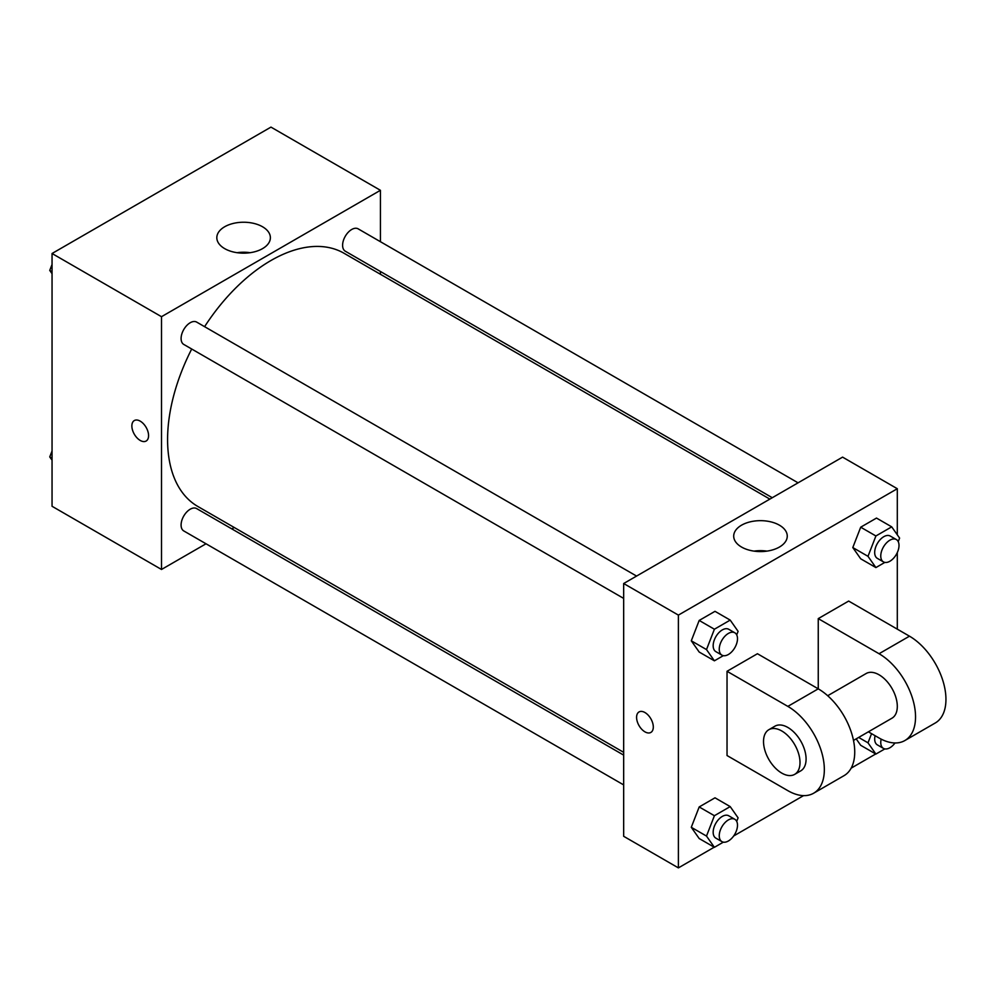 <?xml version="1.0" encoding="UTF-8"?>
<svg xmlns="http://www.w3.org/2000/svg" width="995" height="995" viewBox="0 0 995 995"><rect width="100%" height="100%" fill="white"/><g stroke="black" fill="none" stroke-linecap="round" stroke-linejoin="round"><path stroke-width="1.49" d="M206.015 543.78L161.501 569.476L52.051 506.281L52.051 253.501L270.963 127.111L380.426 190.306L380.426 241.685M234.223 527.487L231.81 528.88M191.699 349.021A146.19 84.401 120 0 0 167.583 439.566A146.19 84.401 120 0 0 197.868 506.492L623.666 752.332M769.856 499.104L344.059 253.277A146.19 84.401 120 0 0 204.597 326.671M380.426 271.486L380.426 274.272M161.501 569.476L161.501 316.696L380.426 190.306M798.065 482.824L358.163 228.85A12.898 7.45 120 0 0 348.225 232.295A12.898 7.45 120 0 0 342.603 245.28A12.898 7.45 120 0 0 345.265 251.188L772.269 497.711M623.666 755.118L196.662 508.594A12.898 7.45 120 0 0 186.712 512.039A12.898 7.45 120 0 0 181.09 525.024A12.898 7.45 120 0 0 183.764 530.932L623.666 784.906M623.666 598.405L183.764 344.432A12.898 7.45 -60 0 1 183.764 329.544A12.898 7.45 -60 0 1 196.662 322.094L636.564 576.068M161.501 316.696L52.051 253.501M224.671 248.626A26.778 15.46 180 0 1 216.823 237.693A26.778 15.46 180 0 1 243.601 222.233A26.778 15.46 180 0 1 270.379 237.693A26.778 15.46 180 0 1 253.849 251.984A26.778 15.46 180 0 1 224.671 248.626M148.578 435.623A11.828 6.828 60 0 1 146.141 441.034A11.828 6.828 60 0 1 134.313 434.206A11.828 6.828 60 0 1 134.313 420.549A11.828 6.828 60 0 1 143.417 423.721A11.828 6.828 60 0 1 148.578 435.623M146.141 441.034A11.828 6.828 60 0 1 134.313 434.206A11.828 6.828 60 0 1 134.313 420.549M237.108 252.693A26.778 15.46 180 0 1 250.093 252.693M714.211 847.205L678.391 867.889L623.666 836.297L623.666 583.518L842.578 457.128L897.303 488.719L897.303 534.825M52.051 273.687L49.75 270.416L52.051 264.483M57.548 250.33L73.63 241.039M52.051 271.734L49.75 270.416M219.049 157.073L235.143 147.795M52.051 460.175L49.75 456.904L52.051 450.984M52.051 458.235L49.75 456.904M723.328 655.655L714.398 660.817L706.5 649.586L714.398 629.226L730.193 620.096L738.091 631.34L736.71 634.885M734.82 632.795L728.738 629.288A12.898 7.45 120 0 0 718.8 632.745A12.898 7.45 120 0 0 713.166 645.73A12.898 7.45 120 0 0 715.84 651.625L721.922 655.145A12.898 7.45 120 0 0 734.82 647.695A12.898 7.45 120 0 0 734.82 632.795A12.898 7.45 120 0 0 724.882 636.253A12.898 7.45 120 0 0 719.248 649.237A12.898 7.45 120 0 0 721.922 655.145M714.398 660.817L699.186 652.036L691.289 640.805L699.186 620.445L714.995 611.328L730.193 620.096M706.5 649.586L691.289 640.805L699.186 620.445L714.995 611.328M714.398 629.226L699.186 620.445M884.841 562.411L875.898 567.573L868.001 556.329L875.898 535.969L891.707 526.852L899.604 538.096L898.224 541.641M896.333 539.551L890.251 536.044A12.898 7.45 120 0 0 880.314 539.501A12.898 7.45 120 0 0 874.68 552.474A12.898 7.45 120 0 0 877.354 558.382L883.436 561.889A12.898 7.45 120 0 0 896.333 554.451A12.898 7.45 120 0 0 896.333 539.551A12.898 7.45 120 0 0 886.396 543.009A12.898 7.45 120 0 0 880.762 555.994A12.898 7.45 120 0 0 883.436 561.889M875.898 567.573L860.7 558.792L852.802 547.561L860.7 527.201L876.495 518.072L891.707 526.852M868.001 556.329L852.802 547.561L860.7 527.201L876.495 518.072M875.898 535.969L860.7 527.201M723.328 842.156L714.398 847.317L706.5 836.074L714.398 815.713L730.193 806.597L738.091 817.84L736.71 821.385M734.82 819.295L728.738 815.788A12.898 7.45 120 0 0 718.8 819.246A12.898 7.45 120 0 0 713.166 832.218A12.898 7.45 120 0 0 715.84 838.126L721.922 841.633A12.898 7.45 120 0 0 734.82 834.196A12.898 7.45 120 0 0 734.82 819.295A12.898 7.45 120 0 0 724.882 822.753A12.898 7.45 120 0 0 719.248 835.738A12.898 7.45 120 0 0 721.922 841.633M714.398 847.317L699.186 838.536L691.289 827.305L699.186 806.945L714.995 797.816L730.193 806.597M706.5 836.074L691.289 827.305L699.186 806.945L714.995 797.816M714.398 815.713L699.186 806.945M884.841 748.912L875.898 754.073L868.001 742.83L871.558 733.663M875.078 735.691A12.898 7.45 120 0 0 874.68 738.974A12.898 7.45 120 0 0 877.354 744.882L883.436 748.389A12.898 7.45 120 0 0 895.015 742.966M875.898 754.073L860.7 745.292L856.185 738.862L860.7 745.292M868.001 742.83L858.66 737.432M881.172 739.136A12.898 7.45 120 0 0 880.762 742.481A12.898 7.45 120 0 0 883.436 748.389M644.947 731.847A11.828 6.828 -120 0 0 650.854 732.432A11.828 6.828 60 0 1 644.947 731.847A11.828 6.828 60 0 1 637.223 721.425A11.828 6.828 60 0 1 639.026 711.947A11.828 6.828 -120 0 0 637.223 721.425A11.828 6.828 -120 0 0 644.947 731.847M639.026 711.947A11.828 6.828 60 0 1 650.854 718.776A11.828 6.828 60 0 1 650.854 732.432M678.391 867.889L678.391 615.109L623.666 583.518L842.578 457.128M623.666 836.297L623.666 583.518M779.421 525.186A26.778 15.46 180 0 1 787.256 536.118A26.778 15.46 180 0 1 760.479 551.578A26.778 15.46 180 0 1 733.701 536.118A26.778 15.46 180 0 1 750.23 521.84A26.778 15.46 180 0 1 779.421 525.186M678.391 615.109L897.303 488.719M766.971 551.118A26.778 15.46 0 0 0 753.999 551.118M897.303 552.573L897.303 629.151M875.724 753.961L851.173 768.14M803.574 795.614L733.676 835.974M860.7 558.792L852.802 547.561M699.186 652.036L691.289 640.805M699.186 838.536L691.289 827.305M727.034 671.289L787.841 706.388A51.603 29.788 60 0 1 821.559 751.859A51.603 29.788 60 0 1 813.649 793.214A51.603 29.788 60 0 1 787.841 790.652L727.034 755.541L727.034 671.289L757.444 653.727L818.251 688.838L818.251 618.616L848.66 601.067L909.467 636.178A51.603 29.788 60 0 1 943.173 681.65A51.603 29.788 60 0 1 935.263 722.992L904.865 740.541A51.603 29.788 60 0 1 879.058 737.991L868.374 731.822M813.649 793.214L844.046 775.652A51.603 29.788 -120 0 0 851.956 734.31A51.603 29.788 -120 0 0 818.251 688.838L787.841 706.388M827.691 695.729L866.16 673.515A25.795 14.9 60 0 1 886.047 680.431A25.795 14.9 60 0 1 897.303 706.388A25.795 14.9 60 0 1 891.955 718.203L853.499 740.417M909.467 636.178L879.058 653.727L818.251 618.616M879.058 653.727A51.603 29.788 60 0 1 912.763 699.199A51.603 29.788 60 0 1 904.865 740.541M768.861 729.696L774.943 726.176A25.795 14.9 60 0 1 794.831 733.091A25.795 14.9 60 0 1 806.087 759.061A25.795 14.9 60 0 1 800.751 770.864L794.669 774.371A25.795 14.9 60 0 1 768.861 759.483A25.795 14.9 60 0 1 768.861 729.696A25.795 14.9 60 0 1 788.749 736.598A25.795 14.9 60 0 1 800.005 762.568A25.795 14.9 60 0 1 794.669 774.371"/></g></svg>
